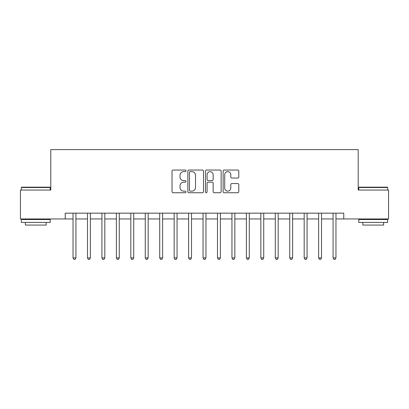 <?xml version="1.0" encoding="UTF-8"?>
<svg xmlns="http://www.w3.org/2000/svg" width="409" height="409" viewBox="0 0 409 409"><rect width="100%" height="100%" fill="white"/><g stroke="black" fill="none" stroke-linecap="round" stroke-linejoin="round"><path stroke-width="0.61" d="M186.008 170.834A0.792 0.792 0 0 0 185.216 170.042L173.16 170.042A1.135 1.135 0 0 0 172.025 171.177L172.025 191.596A1.135 1.135 0 0 0 173.16 192.731L185.216 192.731A0.792 0.792 0 0 0 186.008 191.933A0.792 0.792 0 0 0 185.216 191.141L183.656 191.141A3.63 3.63 0 0 1 180.026 187.511L180.026 185.809A3.63 3.63 0 0 1 183.656 182.179L185.216 182.179A0.792 0.792 0 0 0 186.008 181.386A0.792 0.792 0 0 0 185.216 180.589L183.656 180.589A3.63 3.63 0 0 1 180.026 176.959L180.026 175.262A3.63 3.63 0 0 1 183.656 171.632L185.216 171.632A0.792 0.792 0 0 0 186.008 170.834M237.655 178.038A1.135 1.135 0 0 0 238.79 176.903L238.79 171.177A1.135 1.135 0 0 0 237.655 170.042L224.265 170.042A1.135 1.135 0 0 0 223.135 171.177L223.135 191.596A1.135 1.135 0 0 0 224.265 192.731L237.655 192.731A1.135 1.135 0 0 0 238.79 191.596L238.79 184.674A1.135 1.135 0 0 0 237.655 183.539L231.923 183.539A1.135 1.135 0 0 0 230.788 184.674L230.788 188.109A3.037 3.037 0 0 1 227.757 191.141A3.037 3.037 0 0 1 224.72 188.109L224.72 174.663A3.037 3.037 0 0 1 227.757 171.632A3.037 3.037 0 0 1 230.788 174.663L230.788 176.903A1.135 1.135 0 0 0 231.923 178.038L237.655 178.038M65.236 218.948L20.45 218.948L20.45 190.052L50.788 190.052L50.788 149.602L358.212 149.602L358.212 190.052L388.55 190.052L388.55 218.948L343.764 218.948L343.764 213.166L65.236 213.166L65.236 218.948L73.037 218.948M203.508 171.177A1.135 1.135 0 0 0 202.373 170.042L188.989 170.042A1.135 1.135 0 0 0 187.854 171.177L187.854 191.596A1.135 1.135 0 0 0 188.989 192.731L202.373 192.731A1.135 1.135 0 0 0 203.508 191.596L203.508 171.177M206.627 170.042L220.011 170.042A1.135 1.135 0 0 1 221.146 171.177L221.146 191.596A1.135 1.135 0 0 1 220.011 192.731L214.285 192.731A1.135 1.135 0 0 1 213.15 191.596L213.15 183.314A1.135 1.135 0 0 0 212.015 182.179L208.217 182.179A1.135 1.135 0 0 0 207.082 183.314L207.082 191.933A0.792 0.792 0 0 1 206.284 192.731A0.792 0.792 0 0 1 205.492 191.933L205.492 171.177A1.135 1.135 0 0 1 206.627 170.042M75.926 218.948L87.48 218.948M90.374 218.948L101.928 218.948M104.816 218.948L116.376 218.948M119.264 218.948L130.824 218.948M133.712 218.948L145.267 218.948M148.16 218.948L159.714 218.948M162.603 218.948L174.162 218.948M177.051 218.948L188.61 218.948M191.499 218.948L203.053 218.948M205.947 218.948L217.501 218.948M220.39 218.948L231.949 218.948M234.838 218.948L246.397 218.948M249.286 218.948L260.84 218.948M263.733 218.948L275.288 218.948M278.176 218.948L289.736 218.948M292.624 218.948L304.184 218.948M307.072 218.948L318.626 218.948M321.52 218.948L333.074 218.948M335.963 218.948L343.764 218.948M190.236 171.632A0.792 0.792 0 0 0 189.439 172.424L189.439 190.349A0.792 0.792 0 0 0 190.236 191.141L191.877 191.141A3.63 3.63 0 0 0 195.512 187.511L195.512 175.262A3.63 3.63 0 0 0 191.877 171.632L190.236 171.632M213.15 174.72A3.037 3.037 0 0 0 210.114 171.688A3.037 3.037 0 0 0 207.082 174.72L207.082 179.459A1.135 1.135 0 0 0 208.217 180.589L212.015 180.589A1.135 1.135 0 0 0 213.15 179.459L213.15 174.72M76.069 213.166L76.008 213.314A1.155 1.155 0 0 0 75.926 213.743L75.926 257.895L73.037 257.895L73.037 213.743A1.155 1.155 0 0 0 72.95 213.314L72.894 213.166M75.926 257.895L75.057 259.398L73.901 259.398L73.037 257.895M90.512 213.166L90.455 213.314A1.155 1.155 0 0 0 90.374 213.743L90.374 257.895L87.48 257.895L87.48 213.743A1.155 1.155 0 0 0 87.398 213.314L87.342 213.166M90.374 257.895L89.505 259.398L88.349 259.398L87.48 257.895M104.96 213.166L104.903 213.314A1.155 1.155 0 0 0 104.816 213.743L104.816 257.895L101.928 257.895L101.928 213.743A1.155 1.155 0 0 0 101.846 213.314L101.785 213.166M104.816 257.895L103.952 259.398L102.797 259.398L101.928 257.895M119.408 213.166L119.346 213.314A1.155 1.155 0 0 0 119.264 213.743L119.264 257.895L116.376 257.895L116.376 213.743A1.155 1.155 0 0 0 116.294 213.314L116.233 213.166M119.264 257.895L118.4 259.398L117.24 259.398L116.376 257.895M133.855 213.166L133.794 213.314A1.155 1.155 0 0 0 133.712 213.743L133.712 257.895L130.824 257.895L130.824 213.743A1.155 1.155 0 0 0 130.737 213.314L130.681 213.166M133.712 257.895L132.843 259.398L131.688 259.398L130.824 257.895M21.662 187.164L49.862 187.164L50.21 187.511L21.319 187.511L21.662 187.164M35.762 222.414L21.319 222.414L21.319 219.526L50.21 219.526L50.21 222.414L35.762 222.414M46.166 222.414L46.166 225.073L25.363 225.073L25.363 222.414M359.138 187.164L387.338 187.164L387.681 187.511L358.79 187.511L359.138 187.164M373.238 222.414L358.79 222.414L358.79 219.526L387.681 219.526L387.681 222.414L373.238 222.414M383.637 222.414L383.637 225.073L362.834 225.073L362.834 222.414M148.298 213.166L148.242 213.314A1.155 1.155 0 0 0 148.16 213.743L148.16 257.895L145.267 257.895L145.267 213.743A1.155 1.155 0 0 0 145.185 213.314L145.129 213.166M148.16 257.895L147.291 259.398L146.136 259.398L145.267 257.895M162.746 213.166L162.69 213.314A1.155 1.155 0 0 0 162.603 213.743L162.603 257.895L159.714 257.895L159.714 213.743A1.155 1.155 0 0 0 159.633 213.314L159.571 213.166M162.603 257.895L161.739 259.398L160.584 259.398L159.714 257.895M177.194 213.166L177.133 213.314A1.155 1.155 0 0 0 177.051 213.743L177.051 257.895L174.162 257.895L174.162 213.743A1.155 1.155 0 0 0 174.081 213.314L174.019 213.166M177.051 257.895L176.187 259.398L175.026 259.398L174.162 257.895M191.642 213.166L191.581 213.314A1.155 1.155 0 0 0 191.499 213.743L191.499 257.895L188.61 257.895L188.61 213.743A1.155 1.155 0 0 0 188.523 213.314L188.467 213.166M191.499 257.895L190.63 259.398L189.474 259.398L188.61 257.895M206.085 213.166L206.029 213.314A1.155 1.155 0 0 0 205.947 213.743L205.947 257.895L203.053 257.895L203.053 213.743A1.155 1.155 0 0 0 202.971 213.314L202.915 213.166M205.947 257.895L205.078 259.398L203.922 259.398L203.053 257.895M220.533 213.166L220.477 213.314A1.155 1.155 0 0 0 220.39 213.743L220.39 257.895L217.501 257.895L217.501 213.743A1.155 1.155 0 0 0 217.419 213.314L217.358 213.166M220.39 257.895L219.526 259.398L218.37 259.398L217.501 257.895M234.981 213.166L234.919 213.314A1.155 1.155 0 0 0 234.838 213.743L234.838 257.895L231.949 257.895L231.949 213.743A1.155 1.155 0 0 0 231.867 213.314L231.806 213.166M234.838 257.895L233.974 259.398L232.813 259.398L231.949 257.895M249.429 213.166L249.367 213.314A1.155 1.155 0 0 0 249.286 213.743L249.286 257.895L246.397 257.895L246.397 213.743A1.155 1.155 0 0 0 246.31 213.314L246.254 213.166M249.286 257.895L248.416 259.398L247.261 259.398L246.397 257.895M263.871 213.166L263.815 213.314A1.155 1.155 0 0 0 263.733 213.743L263.733 257.895L260.84 257.895L260.84 213.743A1.155 1.155 0 0 0 260.758 213.314L260.702 213.166M263.733 257.895L262.864 259.398L261.709 259.398L260.84 257.895M278.319 213.166L278.263 213.314A1.155 1.155 0 0 0 278.176 213.743L278.176 257.895L275.288 257.895L275.288 213.743A1.155 1.155 0 0 0 275.206 213.314L275.145 213.166M278.176 257.895L277.312 259.398L276.157 259.398L275.288 257.895M292.767 213.166L292.706 213.314A1.155 1.155 0 0 0 292.624 213.743L292.624 257.895L289.736 257.895L289.736 213.743A1.155 1.155 0 0 0 289.654 213.314L289.592 213.166M292.624 257.895L291.76 259.398L290.6 259.398L289.736 257.895M307.215 213.166L307.154 213.314A1.155 1.155 0 0 0 307.072 213.743L307.072 257.895L304.184 257.895L304.184 213.743A1.155 1.155 0 0 0 304.097 213.314L304.04 213.166M307.072 257.895L306.203 259.398L305.048 259.398L304.184 257.895M321.658 213.166L321.602 213.314A1.155 1.155 0 0 0 321.52 213.743L321.52 257.895L318.626 257.895L318.626 213.743A1.155 1.155 0 0 0 318.545 213.314L318.488 213.166M321.52 257.895L320.651 259.398L319.495 259.398L318.626 257.895M336.106 213.166L336.05 213.314A1.155 1.155 0 0 0 335.963 213.743L335.963 257.895L333.074 257.895L333.074 213.743A1.155 1.155 0 0 0 332.992 213.314L332.931 213.166M335.963 257.895L335.099 259.398L333.943 259.398L333.074 257.895M21.319 190.052L21.319 187.511M27.904 219.526L27.904 218.948M43.62 219.526L43.62 218.948M50.21 190.052L50.21 187.511M358.79 190.052L358.79 187.511M365.38 219.526L365.38 218.948M381.096 219.526L381.096 218.948M387.681 190.052L387.681 187.511"/></g></svg>
